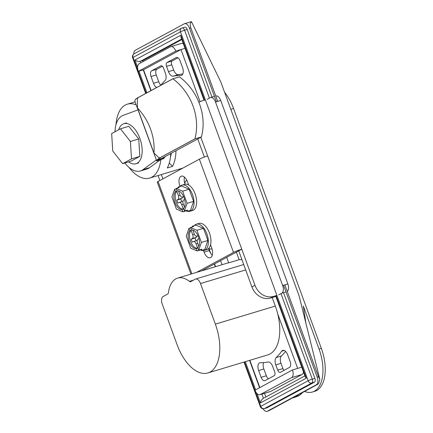 <?xml version="1.0" encoding="UTF-8"?>
<svg xmlns="http://www.w3.org/2000/svg" width="433" height="433" viewBox="0 0 433 433"><rect width="100%" height="100%" fill="white"/><g stroke="black" fill="none" stroke-linecap="round" stroke-linejoin="round"><path stroke-width="0.65" d="M298.564 394.685A35.382 18.835 73.2 0 1 293.872 397.608L299.111 395.697L302.916 392.33M293.872 397.608A35.382 18.835 73.2 0 1 292.6 397.9M175.982 150.7A38.602 20.551 73.2 0 1 172.507 166.396L169.482 163.236A1.608 0.855 73.2 0 1 169.276 162.976M171.311 153.228A31.36 16.698 73.2 0 1 170.45 157.055M305.92 323.283L303.311 306.034L319.051 349.052A35.382 18.835 73.2 0 1 312.442 392.011A35.382 18.835 73.2 0 1 304.572 391.437M224.619 92.364A35.382 18.835 73.2 0 1 233.555 108.477L321.34 348.359A35.382 18.835 73.2 0 1 314.731 391.324L312.442 392.011M138.316 71.353A6.435 3.426 73.2 0 1 139.177 63.689L170.521 46.759A6.435 3.426 73.2 0 1 170.867 46.618A6.435 3.426 73.2 0 1 175.782 51.126L138.316 71.353L143.534 69.783L151.122 90.524M170.867 46.618L181.292 43.473A6.435 3.426 73.2 0 1 183.462 43.987M175.782 51.126L180.994 49.551L200.062 101.658M272.2 297.536L275.323 306.077A40.209 21.406 73.2 0 1 277.683 313.763L297.671 368.396L301.731 367.173M303.49 371.979A6.435 3.426 73.2 0 1 302.034 374.491L270.685 391.421A6.435 3.426 73.2 0 1 270.338 391.562L259.914 394.707A6.435 3.426 73.2 0 1 254.999 390.198L292.459 369.966L297.671 368.396M292.459 369.966A6.435 3.426 73.2 0 1 291.604 377.636L260.255 394.56A6.435 3.426 73.2 0 1 259.914 394.707M259.832 387.589L249.852 360.31M215.58 266.658L214.568 263.892M210.714 253.365L208.998 248.683M184.907 182.845L184.296 181.173M180.063 169.606L179.836 168.994M236.353 252.125L239.13 259.708A32.166 17.125 73.2 0 1 241.977 259.773M185.053 48.334L180.994 49.551L143.534 69.783M156.654 87.536A6.435 3.426 73.2 0 1 153.515 83.298L151.041 76.538A4.823 2.571 73.2 0 1 151.68 70.785L160.854 65.832A3.215 1.71 73.2 0 1 161.027 65.762A3.215 1.71 73.2 0 1 163.485 68.013L165.417 73.285A6.435 3.426 73.2 0 1 165.011 80.619A116.932 62.249 73.2 0 0 160.784 85.306M166.543 66.363A3.215 1.71 73.2 0 1 166.97 62.531L176.144 57.573A4.823 2.571 73.2 0 1 176.404 57.47A4.823 2.571 73.2 0 1 180.09 60.847L182.564 67.608A6.435 3.426 73.2 0 1 181.362 75.418A6.435 3.426 73.2 0 1 180.788 75.499A116.932 62.249 73.2 0 0 173.227 76.181A6.435 3.426 73.2 0 1 168.475 71.634L166.543 66.363L171.76 64.793A3.215 1.71 73.2 0 1 172.188 60.956L177.99 57.822M160.859 85.209A6.435 3.426 73.2 0 1 158.727 81.723L156.253 74.969A4.823 2.571 73.2 0 1 156.898 69.215L162.391 66.249M171.76 64.793L173.687 70.065A6.435 3.426 73.2 0 0 178.439 74.611A116.932 62.249 73.2 0 1 182.796 74.016M281.677 351.201A116.932 62.249 73.2 0 1 276.194 357.561A6.435 3.426 73.2 0 0 275.789 364.895L277.721 370.166A3.215 1.71 73.2 0 0 280.178 372.418A3.215 1.71 73.2 0 0 280.351 372.348L289.525 367.395A4.823 2.571 73.2 0 0 290.164 361.642L287.691 354.881A6.435 3.426 73.2 0 0 282.776 350.373A6.435 3.426 73.2 0 0 281.677 351.201L284.151 350.454M285.558 351.396A116.932 62.249 73.2 0 1 281.412 355.991L276.194 357.561M284.026 370.361A3.215 1.71 73.2 0 1 282.933 368.591L281.006 363.325A6.435 3.426 73.2 0 1 281.412 355.991M261.115 377.332L258.642 370.572A6.435 3.426 73.2 0 1 259.843 362.762A6.435 3.426 73.2 0 1 260.422 362.681A116.932 62.249 73.2 0 0 267.978 361.999A6.435 3.426 73.2 0 1 272.73 366.545L274.663 371.817A3.215 1.71 73.2 0 1 274.235 375.649L265.061 380.602A4.823 2.571 73.2 0 1 264.801 380.71A4.823 2.571 73.2 0 1 261.115 377.332L266.327 375.757L263.854 368.997A6.435 3.426 73.2 0 1 263.627 362.594M268.428 378.783A4.823 2.571 73.2 0 1 266.327 375.757M226.686 257.348L228.7 262.847A32.166 17.125 73.2 0 0 227.146 263.172L177.611 278.1A32.166 17.125 73.2 0 0 168.394 292.692A3.215 1.71 73.2 0 1 167.641 294.077L163.133 296.513A6.435 3.426 73.2 0 0 162.272 304.183L177.135 344.787A40.209 21.406 73.2 0 0 207.851 372.965A40.209 21.406 73.2 0 0 215.363 324.144L275.323 306.077M277.683 313.763A40.209 21.406 73.2 0 1 267.816 354.892L207.851 372.965M177.611 278.1A32.166 17.125 73.2 0 1 189.383 281.358A3.215 1.71 73.2 0 0 190.558 281.683A3.215 1.71 73.2 0 0 190.731 281.612L195.24 279.177A6.435 3.426 73.2 0 1 195.586 279.031A6.435 3.426 73.2 0 1 200.501 283.539L215.363 324.144M228.7 262.847L239.13 259.708M160.849 159.533A38.602 20.551 73.2 0 1 154.603 175.067A38.602 20.551 73.2 0 1 151.734 177.227A38.602 20.551 73.2 0 1 149.661 178.087A38.602 20.551 73.2 0 1 128.91 167.338M116.033 124.596A38.602 20.551 73.2 0 1 127.383 104.174A38.602 20.551 73.2 0 1 136.195 104.889M170.732 153.542A38.602 20.551 73.2 0 1 167.295 167.972L172.507 166.396M118.642 129.813A20.908 11.128 73.2 0 1 123.887 123.703A20.908 11.128 73.2 0 1 140.232 139.426A20.908 11.128 73.2 0 1 137.072 163.273A20.908 11.128 73.2 0 1 135.951 163.744A20.908 11.128 73.2 0 1 128.617 161.866M128.828 126.301L138.749 138.955L139.837 156.378L131.01 161.146L122.663 163.663L112.748 151.003L111.66 133.581L120.488 128.812L128.828 126.301M120.488 128.812L130.403 141.472L138.749 138.955M130.403 141.472L131.497 158.895L139.837 156.378M131.497 158.895L122.663 163.663M212.024 248.883A16.081 8.563 73.2 0 1 208.625 248.542M222.053 264.709L220.57 260.65M184.734 183.3A16.081 8.563 73.2 0 1 186.737 180.052M133.743 54.065A6.435 3.426 73.2 0 1 135.307 50.255L184.236 23.831A6.435 3.426 73.2 0 1 184.582 23.685A6.435 3.426 73.2 0 1 189.497 28.194L216.419 101.755M283.561 285.239L317.183 377.116A6.435 3.426 73.2 0 1 316.328 384.785L267.399 411.204A6.435 3.426 73.2 0 1 267.053 411.35A6.435 3.426 73.2 0 1 263.053 408.768M217.718 101.365L190.801 27.804L190.233 25.504L190.282 23.496L191.467 21.65L220.857 82.091L299.16 296.053L319.835 379.362L318.72 383.259L317.849 384.244L316.328 384.785M267.053 411.35L268.682 410.82L317.611 384.396M284.865 284.849L318.488 376.721L319.835 379.362M191.467 21.65L184.582 23.685M137.607 67.359L134.923 60.025L136.725 61.064L138.771 61.546L142.771 60.636L181.833 39.538M265.846 396.958L264.514 393.321M143.106 61.562L142.771 60.636M283.528 292.659L314.888 378.355A3.215 1.71 73.2 0 1 314.461 382.187L267.064 407.783A3.215 1.71 73.2 0 1 266.89 407.859L264.282 408.644A3.215 1.71 -106.8 0 0 264.455 408.573A3.215 2.706 -118.4 0 1 260.747 406.349L244.488 361.923M184.572 27.252A3.215 1.71 73.2 0 1 184.745 27.182A3.215 1.71 73.2 0 1 187.202 29.433L211.97 97.111M134.923 60.025L180.794 35.252L180.972 37.178L204.057 100.261M276.081 295.636L306.283 378.155L305.281 376.867L275.604 295.777M306.283 378.155L260.412 402.928L261.104 400.628L262.734 398.658L304.913 375.86M201.442 136.952L201.426 136.92A51.467 43.311 61.6 0 0 179.441 76.836L172.924 78.801A51.467 43.311 -118.4 0 1 194.91 138.879L201.442 136.952L162.299 158.094A3.215 0.298 -20.1 0 0 161.931 158.332L163.663 158.586L165.314 156.465M162.759 157.845L163.1 158.77L163.663 158.586L163.29 157.558M194.91 138.879L160.454 157.488L159.019 157.845L153.931 152.963A51.467 43.311 61.6 0 0 137.488 108.034L153.931 152.963M137.488 108.034L137.326 98.572L138.468 97.403L172.924 78.801M156.643 160.697L161.661 158.429L156.778 161.065L134.809 101.106L135.307 99.579A50.964 4.687 -20.1 0 1 137.164 98.129A16.081 1.478 -20.1 0 1 138.452 97.365L172.908 78.763M156.589 160.621L157.32 159.739A50.964 4.687 -20.1 0 1 159.182 158.289A16.081 1.478 -20.1 0 1 160.464 157.525L194.92 138.917M157.32 159.739L161.926 158.354M138.024 109.879L123.129 115.373A29.119 15.501 73.2 0 0 114.972 131.789M156.335 159.923L142.998 169.676A29.119 15.501 73.2 0 1 140.406 170.981A29.119 15.501 73.2 0 1 124.856 163.003M142.998 169.676L149.52 167.712A29.119 15.501 73.2 0 1 146.928 169.016L140.406 170.981M149.52 167.712L160.6 159.609M197.665 243.286L196.014 243.779A3.215 1.71 -106.8 0 0 193.556 241.527A3.215 1.71 -106.8 0 0 193.383 241.598L192.236 242.22L191.137 239.211L192.284 238.594A3.215 1.71 -106.8 0 0 192.712 234.756L191.105 230.372A9.65 5.136 -106.8 0 0 190.542 241.333A9.65 5.136 -106.8 0 0 197.621 248.169L196.317 248.558L197.188 250.951L190.699 248.217L186.25 236.061L188.929 228.375L189.8 230.767A9.65 5.136 -106.8 0 0 189.237 241.728A9.65 5.136 -106.8 0 0 196.317 248.558M198.969 238.583L197.973 239.124A3.215 1.71 -106.8 0 0 197.54 242.956L198.779 246.328M200.198 249.679L201.399 250.463L201.848 249.181L198.72 250.122L197.843 247.736A9.65 5.136 -106.8 0 0 198.411 236.77A9.65 5.136 -106.8 0 0 191.332 229.939L190.455 227.547L193.583 226.605L192.501 226.15L192.198 227.022M198.72 250.122L201.399 242.437L196.95 230.28L190.455 227.547M196.052 240.775L195.045 238.031L196.192 237.414A3.215 1.71 -106.8 0 0 196.928 236.115M187.489 211.239A13.672 7.28 -106.8 0 0 189.979 211.272L192.582 210.487A13.672 7.28 -106.8 0 0 196.387 198.731A13.672 7.28 -106.8 0 0 188.68 184.994A13.672 7.28 -106.8 0 0 184.696 184.306L182.087 185.091A13.672 7.28 -106.8 0 0 180.031 186.493M189.979 211.272A13.672 7.28 -106.8 0 0 192.999 196.084A13.672 7.28 -106.8 0 0 182.087 185.091M185.887 210.573L187.088 211.358L190.482 210.341L193.605 201.372L189.161 189.216L181.584 186.028L178.196 187.045L177.887 187.922M201.399 250.463L204.787 249.44L207.916 240.472L203.467 228.315L195.895 225.128L192.501 226.15M201.8 250.344A13.672 7.28 -106.8 0 0 204.284 250.377A13.672 7.28 -106.8 0 0 207.31 235.184A13.672 7.28 -106.8 0 0 196.398 224.197A13.672 7.28 -106.8 0 0 194.341 225.598M204.284 250.377L206.893 249.587A13.672 7.28 -106.8 0 0 210.552 244.775A13.672 7.28 -106.8 0 0 208.024 229.82A13.672 7.28 -106.8 0 0 199.001 223.412L196.398 224.197M161.352 174.564L162.922 178.861M158.05 175.56L159.864 180.512M276.909 295.387L273.521 296.405L270.463 298.061A16.081 13.537 -118.4 0 1 251.919 286.949L238.713 250.853L241.771 249.202L207.645 155.956A6.435 0.59 159.9 0 0 199.375 159.176L158.088 181.47A6.435 0.59 159.9 0 0 157.26 182.114L190.921 274.089M273.521 296.405A16.081 13.537 -118.4 0 1 254.977 285.298L241.771 249.202A6.435 0.59 -20.1 0 0 233.495 252.423L199.375 159.176M200.815 137.293L207.645 155.956M197.757 138.944L204.387 157.049M207.185 99.319L210.243 97.669A6.435 3.426 73.2 0 1 210.59 97.522A6.435 3.426 73.2 0 1 215.504 102.031L282.646 285.515A6.435 3.426 73.2 0 1 281.791 293.184L278.733 294.835M287.279 291.436A6.435 3.426 -106.8 0 0 287.864 283.945L220.716 100.461A6.435 3.426 -106.8 0 0 215.802 95.953M198.877 102.356A16.081 13.537 -118.4 0 1 199.829 101.782A16.081 13.537 -118.4 0 1 201.967 100.889L205.361 99.871M270.463 298.061L275.675 296.486A6.435 0.59 -20.1 0 0 275.843 296.437M188.68 184.994L187.505 181.795A8.043 4.281 -106.8 0 0 181.367 176.161A8.043 4.281 -106.8 0 0 179.863 185.925L180.058 186.461M203.505 250.523L204.078 252.098A8.043 4.281 -106.8 0 0 210.221 257.732A8.043 4.281 -106.8 0 0 211.726 247.974L210.552 244.775M196.479 272.417L233.495 252.423M184.501 177.135A8.043 4.281 -106.8 0 0 185.032 184.22M208.582 248.58L209.296 250.528A8.043 4.281 -106.8 0 0 212.3 255.189M201.691 270.847L238.713 250.853M183.354 204.181L181.703 204.679L183.311 209.063A9.65 5.136 -106.8 0 1 176.231 202.233A9.65 5.136 -106.8 0 1 176.799 191.267L178.401 195.656A3.215 1.71 -106.8 0 1 177.974 199.489L176.826 200.106L177.925 203.115L179.073 202.498A3.215 1.71 -106.8 0 1 179.246 202.422L182.926 201.318M181.703 204.679A3.215 1.71 -106.8 0 0 179.246 202.422M187.088 211.358L187.538 210.081L184.409 211.023L183.532 208.63A9.65 5.136 -106.8 0 0 184.101 197.67A9.65 5.136 -106.8 0 0 177.021 190.834L176.15 188.447L182.639 191.18L189.161 189.216M184.409 211.023L187.088 203.337L182.639 191.18M176.15 188.447L179.278 187.505L178.196 187.045M196.014 243.779L197.621 248.169M191.105 230.372L189.8 230.767M197.913 235.552L196.869 236.115A3.215 1.71 -106.8 0 1 196.696 236.185A3.215 1.71 -106.8 0 1 194.238 233.934L192.815 230.037M183.603 196.447L182.558 197.01A3.215 1.71 -106.8 0 1 182.39 197.085A3.215 1.71 -106.8 0 1 179.933 194.828L178.504 190.937M184.469 207.228L183.235 203.851A3.215 1.71 -106.8 0 1 183.662 200.019L184.658 199.483M183.311 209.063L182.006 209.458L182.878 211.845L176.388 209.112L171.939 196.961L174.618 189.27L175.495 191.662A9.65 5.136 -106.8 0 0 174.927 202.622A9.65 5.136 -106.8 0 0 182.006 209.458M176.799 191.267L175.495 191.662M186.006 210.903L182.878 211.845M176.269 188.772L174.618 189.27M187.088 203.337L193.605 201.372M201.399 242.437L207.916 240.472M200.317 250.009L197.188 250.951M190.58 227.877L188.929 228.375M196.95 230.28L203.467 228.315M182.618 197.015A3.215 1.71 -106.8 0 1 181.882 198.309L180.74 198.931L181.741 201.67M180.74 198.931L176.826 200.106M195.045 238.031L191.137 239.211M319.051 349.052L321.34 348.359M230.816 109.305L233.555 108.477M291.604 377.636L302.034 374.491M260.255 394.56L270.685 391.421M156.898 69.215L151.68 70.785M161.211 65.724L160.854 65.832M158.727 81.723L153.515 83.298M156.253 74.969L151.041 76.538M172.188 60.956L166.97 62.531M176.68 57.416L176.144 57.573M181.887 75.163L180.788 75.499M178.439 74.611L173.227 76.181M173.687 70.065L168.475 71.634M281.006 363.325L275.789 364.895M282.933 368.591L277.721 370.166M263.854 368.997L258.642 370.572M200.501 283.539L245.69 269.921M189.383 281.358L193.497 280.119M169.173 163.328L169.482 163.236M268.682 410.82L267.399 411.204M318.488 376.721L317.183 377.116M190.801 27.804L189.497 28.194M180.794 35.252L204.533 100.12M260.412 402.928L256.964 393.51M255.627 389.857L245.316 361.674M146.917 92.797L138.998 71.153M146.154 93.209L133.061 57.427L180.458 31.831L308.144 380.753L260.747 406.349A3.215 0.298 159.9 0 0 260.33 406.668A3.215 3.215 0 0 0 264.282 408.644M263.426 398.263L261.905 394.106M259.573 387.724L249.57 360.391M150.863 90.665L143.253 69.87M140.693 62.872L140.162 61.421L181.644 39.019M187.202 29.433L184.593 30.218A3.215 1.71 -106.8 0 0 182.141 27.966A3.215 1.71 -106.8 0 0 181.968 28.037A3.215 2.706 61.6 0 0 181.541 28.215A3.215 2.706 61.6 0 0 180.458 31.831A3.215 0.298 -20.1 0 1 184.593 30.218L209.437 98.102M280.985 293.617L312.285 379.14A3.215 0.298 159.9 0 0 308.144 380.753A3.215 2.706 61.6 0 0 311.852 382.972A3.215 1.71 -106.8 0 0 312.285 379.14L314.888 378.355M314.461 382.187L311.852 382.972L264.455 408.573L267.064 407.783M134.138 53.811A3.215 3.215 0 0 0 132.644 57.746A3.215 0.298 -20.1 0 1 133.061 57.427A3.215 2.706 -118.4 0 1 134.138 53.811L181.541 28.215A3.215 3.215 0 0 1 182.141 27.966L184.745 27.182M159.019 157.845L159.182 158.289M137.164 98.129L137.326 98.572M158.418 160.183L163.1 158.77M157.098 159.907L160.989 158.738M161.233 158.662L161.872 158.467M254.977 285.298L251.919 286.949M282.646 285.515L287.864 283.945M220.716 100.461L215.504 102.031M281.791 293.184L286.002 291.912M215.342 266.728L214.346 264.011M210.016 252.179L208.695 248.569M184.772 183.197L184.55 182.596M179.841 169.725L179.603 169.065M158.088 181.47L191.879 273.802M179.863 185.925L181.086 185.557M204.078 252.098L209.296 250.528M180.063 195.153L178.401 195.656M181.882 198.309L177.974 199.489M183.7 196.669L182.558 197.01M198.011 235.769L196.869 236.115M194.368 234.258L192.712 234.756M196.192 237.414L192.284 238.594M243.714 264.525L195.586 279.031M135.085 101.852L127.383 104.174M182.91 168.069L149.661 178.087M126.496 122.918L123.887 123.703M138.56 162.96L135.951 163.744M260.33 406.668L244.012 362.069M145.71 93.447L132.644 57.746M163.393 158.765L158.072 160.367M193.556 241.527L197.237 240.418M199.829 101.782L198.861 102.307M214.443 96.364L210.59 97.522M182.39 197.085L183.706 196.685M196.696 236.185L198.016 235.79"/></g></svg>
